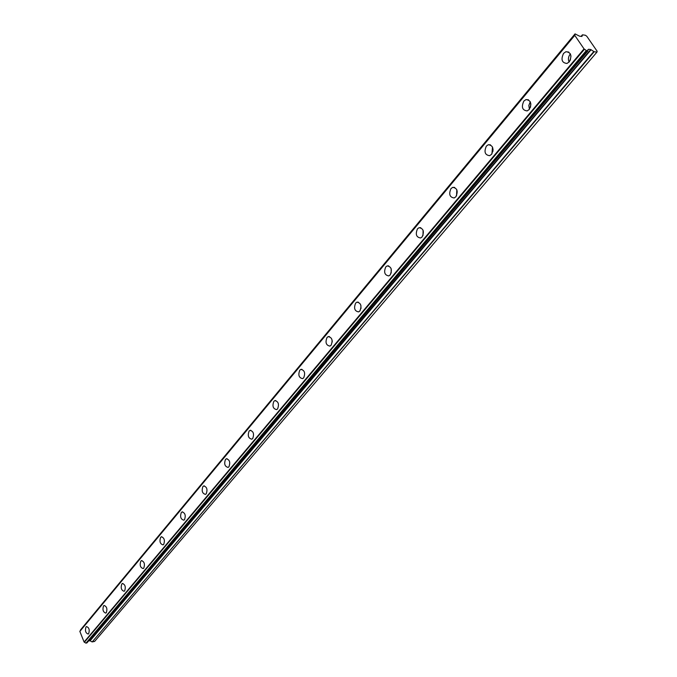 <?xml version="1.0" encoding="UTF-8"?>
<svg xmlns="http://www.w3.org/2000/svg" width="677" height="677" viewBox="0 0 677 677"><rect width="100%" height="100%" fill="white"/><g stroke="black" fill="none" stroke-linecap="round" stroke-linejoin="round"><path stroke-width="1.02" d="M569.298 61.827C572.175 55.666 571.041 52.298 565.913 51.723L563.569 53.373C560.717 59.534 561.851 62.893 566.979 63.452L569.298 61.827M570.389 53.898L570.144 54.168C568.308 56.69 567.961 59.331 569.086 62.072M88.679 633.672C89.821 629.915 89.093 627.545 86.512 626.58L85.996 626.97C84.862 630.727 85.59 633.088 88.171 634.053L88.679 633.672M106.323 612.685C107.508 608.843 106.763 606.44 104.097 605.483L103.539 605.898C102.354 609.74 103.099 612.143 105.773 613.1L106.323 612.685M124.678 590.843C125.922 586.908 125.16 584.471 122.393 583.523L121.801 583.963C120.557 587.907 121.318 590.344 124.086 591.283L124.678 590.843M143.795 568.096C145.098 564.068 144.311 561.588 141.451 560.649L140.816 561.131C139.521 565.16 140.3 567.639 143.16 568.57L143.795 568.096M163.724 544.384C165.086 540.254 164.291 537.733 161.321 536.81L160.635 537.318C159.281 541.448 160.085 543.969 163.047 544.883L163.724 544.384M184.525 519.64C185.955 515.409 185.126 512.836 182.054 511.93L181.318 512.481C179.896 516.712 180.717 519.276 183.789 520.181L184.525 519.64M206.24 493.795C207.737 489.454 206.9 486.839 203.709 485.951L202.914 486.543C201.424 490.884 202.271 493.499 205.453 494.379L206.24 493.795M228.944 466.783C230.518 462.332 229.655 459.666 226.346 458.794L225.483 459.429C223.918 463.889 224.789 466.546 228.098 467.409L228.944 466.783M252.707 438.518C254.357 433.94 253.469 431.232 250.033 430.377L249.102 431.063C247.46 435.633 248.349 438.341 251.785 439.187L252.707 438.518M277.595 408.9C279.33 404.203 278.416 401.444 274.854 400.615L273.846 401.351C272.112 406.048 273.026 408.806 276.597 409.627L277.595 408.9M303.694 377.851C305.522 373.019 304.591 370.201 300.876 369.397L299.784 370.201C297.956 375.024 298.904 377.842 302.611 378.638L303.694 377.851M331.095 345.245C333.025 340.277 332.06 337.4 328.21 336.621L327.016 337.493C325.095 342.46 326.06 345.329 329.911 346.099L331.095 345.245M359.902 310.971C361.933 305.86 360.951 302.924 356.94 302.17L355.637 303.118C353.606 308.23 354.596 311.158 358.607 311.902L359.902 310.971M390.214 274.904C392.364 269.641 391.357 266.645 387.185 265.909L385.755 266.941C383.614 272.205 384.629 275.2 388.801 275.92L390.214 274.904M422.169 236.882C424.445 231.458 423.404 228.394 419.063 227.7L417.489 228.826C415.229 234.242 416.27 237.305 420.62 237.991L422.169 236.882M455.892 196.762C458.304 191.168 457.237 188.037 452.71 187.36L450.984 188.595C448.589 194.189 449.655 197.312 454.182 197.972L455.892 196.762M491.536 154.348C494.092 148.576 493.008 145.369 488.286 144.726L486.382 146.08C483.843 151.851 484.935 155.05 489.649 155.676L491.536 154.348M529.279 109.446C531.987 103.488 530.878 100.196 525.961 99.595L523.846 101.085C521.155 107.042 522.272 110.317 527.188 110.91L529.279 109.446M586.798 50.817L584.031 48.879L574.765 35.365L575.035 33.884L579.622 36.203L581.932 36.448L582.508 34.84L585.343 35.229L586.773 36.236L597.156 51.274L596.97 52.087L594.144 51.731L590.742 49.531L588.601 49.26L587.797 49.827L587.898 50.91L586.798 50.817L85.971 643.142L86.969 642.795M587.78 50.936L86.808 642.981M593.788 51.57L92.216 641.898L94.628 641.415L596.97 52.087M584.031 48.879L84.1 642.041L79.861 631.413L574.765 35.365M574.697 35.204L79.861 631.413M80.512 630.448L575.052 34.062M575.027 34.002L80.504 630.042M91.945 641.847L90.117 640.772L88.56 640.975M586.358 50.538L85.971 643.142M85.666 642.998L84.388 642.245L584.463 49.209M570.279 60.27L570.973 55.912M492.881 151.53L493.059 149.338M530.463 107.33L530.861 103.886M588.245 49.666L587.721 50.293M332.145 340.379L332.238 341.987M360.875 305.31L360.985 308.526M391.154 268.701L391.204 273.009M423.091 230.256L423.007 235.469M456.814 189.755L456.543 195.771M492.492 147.002L491.959 153.781M530.286 101.795L528.83 105.451L529.414 109.285M590.742 49.531L89.855 640.721M90.117 640.772L591.097 49.692M92.216 641.898L594.144 51.731M582.347 34.882L581.086 36.397L582.322 34.933M568.798 52.078L565.913 51.723M122.816 583.447L122.393 583.523M141.925 560.573L141.451 560.649M161.845 536.726L161.321 536.81M182.638 511.854L182.054 511.93M204.361 485.866L203.709 485.951M227.083 458.71L226.346 458.794M250.854 430.293L250.033 430.377M275.776 400.53L274.854 400.615M301.925 369.32L300.876 369.397M329.386 336.562L328.21 336.621M358.277 302.128L356.94 302.17M388.691 265.892L387.185 265.909M420.781 227.709L419.063 227.7M454.665 187.427L452.71 187.36M490.512 144.861L488.286 144.726M528.492 99.815L525.961 99.595M587.898 50.91L86.927 642.913M575.035 33.884L80.538 629.872M574.714 35.128L79.886 631.201"/></g></svg>
